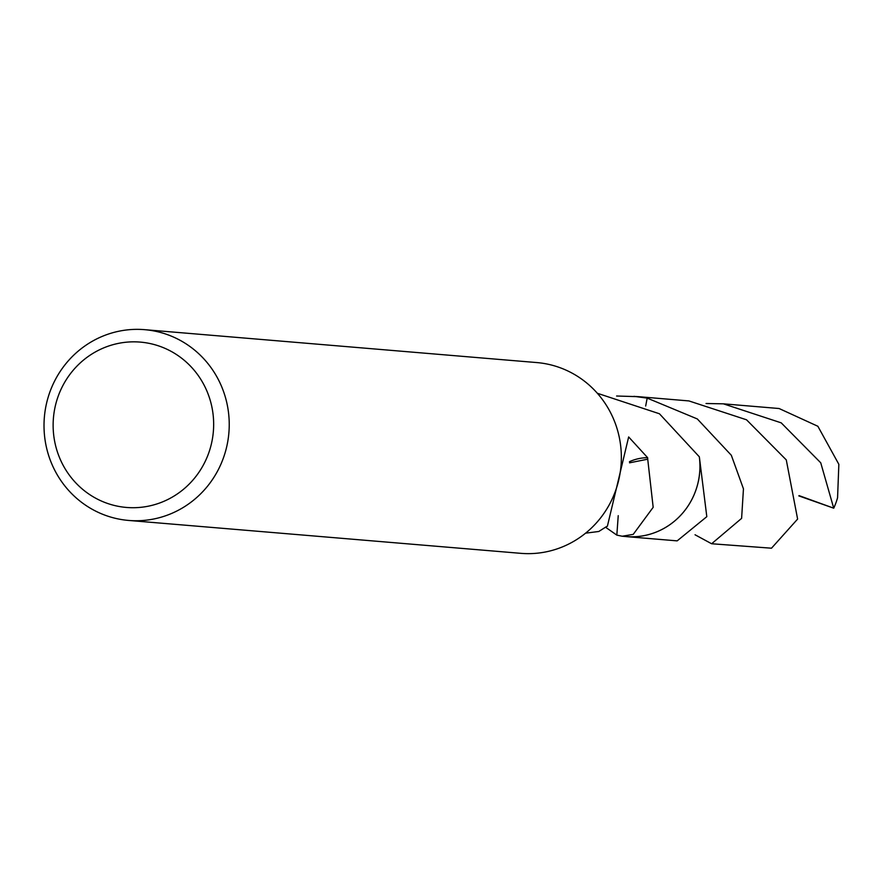 <?xml version="1.0" encoding="UTF-8"?>
<svg xmlns="http://www.w3.org/2000/svg" width="883" height="883" viewBox="0 0 883 883"><rect width="100%" height="100%" fill="white"/><g stroke="black" fill="none" stroke-linecap="round" stroke-linejoin="round"><path stroke-width="1.32" d="M500.054 359.502L536.743 362.56A95.717 92.594 94.8 0 1 621.213 452.173A95.717 92.594 94.8 0 1 546.798 551.709A95.717 92.594 94.8 0 1 520.738 553.332L128.62 520.44A95.717 92.594 94.8 0 1 44.15 430.827A95.717 92.594 94.8 0 1 118.565 331.291A95.717 92.594 94.8 0 1 144.624 329.668A95.717 92.594 94.8 0 1 229.094 419.27A95.717 92.594 94.8 0 1 154.68 518.807A95.717 92.594 94.8 0 1 128.62 520.44M501.268 359.591L502.394 359.701M502.405 359.701L492.857 358.895M492.846 358.895L144.624 329.668M117.748 343.52A82.958 80.243 94.8 0 1 212.119 408.156A82.958 80.243 94.8 0 1 149.039 506.036A82.958 80.243 94.8 0 1 54.669 441.401A82.958 80.243 94.8 0 1 117.748 343.52M616.61 396.014L637.879 396.666A70.198 67.903 94.8 0 1 647.184 398.123L645.672 406.025M636.444 396.544A70.21 67.914 94.8 0 1 647.206 398.112L697.327 418.95L731.334 455.275L743.453 488.84L741.61 518.365L711.621 543.751L695.042 534.767M624.711 536.445A70.21 67.914 94.8 0 0 645.263 535.385A70.198 67.903 94.8 0 0 699.314 456.798L699.336 456.831A70.232 67.925 94.8 0 1 626.157 536.599L677.162 540.871L706.808 516.665L699.347 456.831A70.21 67.914 94.8 0 1 645.263 535.385A70.198 67.903 94.8 0 1 626.146 536.566A70.232 67.925 94.8 0 1 624.104 536.4M585.606 533.166L598.806 531.478L606.235 526.754A70.198 67.903 -85.2 0 0 607.383 526.235L628.652 436.942L647.647 457.692A70.198 67.903 94.8 0 1 647.725 459.193L653.177 507.317L633.232 534.37L622.217 536.235L616.831 535.12L618.232 515.661M633.961 396.335L647.184 398.123M699.314 456.798L659.435 413.763L597.338 393.266M647.647 457.692A46.799 45.265 -85.2 0 0 629.436 461.699M629.535 462.824L647.725 459.193M616.985 535.153A70.21 67.914 94.8 0 1 616.831 535.12L605.617 527.272M706.047 403.509L723.376 403.829L781.212 422.847L820.737 462.802L833.729 508.189L798.828 495.893M723.376 403.829L779.093 408.52L817.868 426.268L838.85 464.315L837.57 497.758A70.198 67.903 94.8 0 1 833.729 508.189M711.621 543.751L771.499 548.2L797.614 519.072L786.278 459.9L746.521 419.789L688.917 400.926L637.901 396.633A70.232 67.925 94.8 0 1 647.195 398.09M635.848 396.5A70.232 67.925 94.8 0 1 637.901 396.633M833.673 508.166L799.093 495.628M626.146 536.566L622.217 536.235"/></g></svg>
